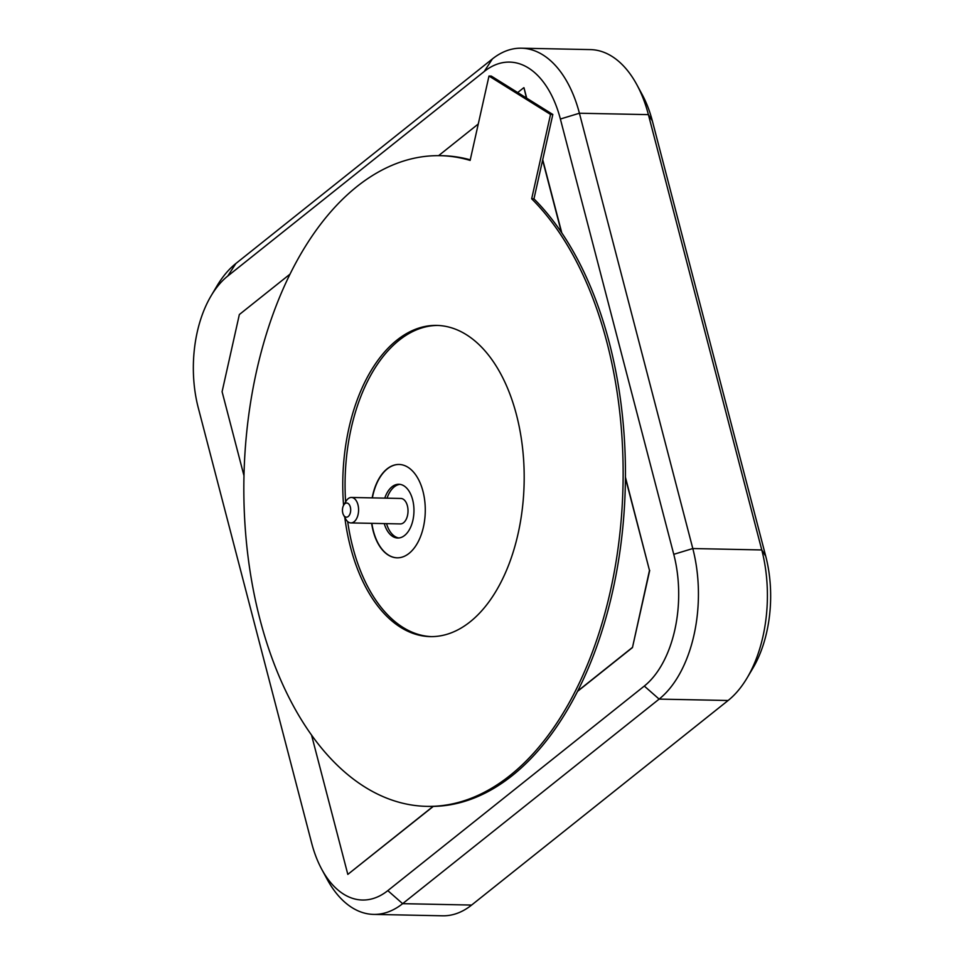<?xml version="1.0" encoding="UTF-8"?>
<svg xmlns="http://www.w3.org/2000/svg" width="964" height="964" viewBox="0 0 964 964"><rect width="100%" height="100%" fill="white"/><g stroke="black" fill="none" stroke-linecap="round" stroke-linejoin="round"><path stroke-width="1.45" d="M577.761 691.2L632.456 647.579L649.483 570.411L625.479 478.252M561.434 232.384L542.624 160.157M526.428 98.003L523.982 87.736L526.706 98.171M649.483 570.411L625.479 477.397M561.807 232.939L542.72 159.687M289.79 274.318L239.349 314.541L222.094 391.709L243.928 475.541M311.505 734.942L347.823 874.396L433.294 806.41M347.823 874.396L433.053 806.422M577.918 690.887L632.227 647.579M636.927 84.856L642.313 94.821A99.039 57.72 91.2 0 1 652.339 120.886L765.729 556.192A99.039 57.72 91.2 0 1 752.896 668.173L747.112 677.909A113.186 65.962 -88.8 0 0 761.777 549.95L648.386 114.632A113.186 65.962 -88.8 0 0 636.927 84.856A113.186 65.962 -88.8 0 0 590.342 49.598L521.367 48.2A113.186 65.962 91.2 0 1 579.412 113.234L692.803 548.54A113.186 65.962 91.2 0 1 659.135 699.105L402.639 903.666A113.186 65.962 91.2 0 1 373.658 914.402A113.186 65.962 91.2 0 1 327.073 879.144L321.687 869.179A99.039 57.72 -88.8 0 0 387.817 890.628L644.301 686.067A99.039 57.72 -88.8 0 0 673.764 554.324L560.373 119.018A99.039 57.72 -88.8 0 0 484.217 71.505L227.733 276.065A99.039 57.72 -88.8 0 0 211.104 295.828A99.039 57.72 -88.8 0 0 198.271 407.808L311.661 843.114A99.039 57.72 -88.8 0 0 321.687 869.179M373.658 914.402L442.633 915.8A113.186 65.962 -88.8 0 0 471.613 905.063L728.109 700.503A113.186 65.962 -88.8 0 0 747.112 677.909M211.104 295.828L216.888 286.091A113.186 65.962 91.2 0 1 235.891 263.497L492.387 58.937A113.186 65.962 91.2 0 1 521.367 48.2M649.712 570.423L632.456 647.579M523.753 87.724L517.692 92.556M478.264 124.007L438.596 155.65M371.634 523.344A46.694 27.209 -88.8 0 0 373.176 530.995A46.694 27.209 -88.8 0 0 397.12 557.819A46.694 27.209 -88.8 0 0 422.967 491.291A46.694 27.209 -88.8 0 0 399.024 464.467A46.694 27.209 -88.8 0 0 372.152 497.882M397.24 557.819A46.694 27.209 91.2 0 1 373.405 530.995A46.694 27.209 91.2 0 1 371.875 523.344M372.381 497.882A46.694 27.209 91.2 0 1 399.132 464.467M384.25 523.597A26.884 15.665 -88.8 0 0 397.758 538.02A26.884 15.665 -88.8 0 0 412.628 499.714A26.884 15.665 -88.8 0 0 398.843 484.265A26.884 15.665 -88.8 0 0 384.769 498.135M400 484.362A26.884 15.665 -88.8 0 0 387.058 498.183M386.552 523.645A26.884 15.665 -88.8 0 0 398.903 537.972M350.908 522.922L400.337 523.922A12.737 7.423 -88.8 0 0 407.386 505.775A12.737 7.423 -88.8 0 0 400.855 498.46L351.426 497.46A12.737 7.423 91.2 0 1 357.957 504.774A12.737 7.423 91.2 0 1 350.908 522.922A12.737 7.423 91.2 0 1 345.666 518.957L343.509 514.969A7.073 4.121 -88.8 0 0 348.811 515.933A7.073 4.121 -88.8 0 0 350.342 507.088A7.073 4.121 -88.8 0 0 343.714 505.1A7.073 4.121 -88.8 0 0 342.798 513.101A7.073 4.121 -88.8 0 0 343.509 514.969M343.714 505.1L346.028 501.208A12.737 7.423 91.2 0 1 351.426 497.46M343.57 505.353A155.638 90.688 91.2 0 1 436.656 325.41A155.638 90.688 91.2 0 1 516.475 414.833A155.638 90.688 91.2 0 1 430.33 636.614A155.638 90.688 91.2 0 1 350.51 547.191A155.638 90.688 91.2 0 1 344.799 517.355M431.474 636.626A155.638 90.688 91.2 0 1 352.812 547.239A155.638 90.688 91.2 0 1 347.667 521.548M345.618 501.895A155.638 90.688 91.2 0 1 437.801 325.446M470.131 160.41L488.989 76.036L550.54 114.427L531.67 198.801A325.41 189.631 91.2 0 1 606.995 342.642A325.41 189.631 91.2 0 1 426.871 806.362A325.41 189.631 91.2 0 1 259.979 619.394A325.41 189.631 91.2 0 1 440.102 155.674A325.41 189.631 91.2 0 1 470.131 160.41M550.54 114.427L552.83 114.475L491.291 76.084L488.989 76.036M552.83 114.475L533.96 198.849L531.67 198.801M533.96 198.849A325.41 189.631 91.2 0 1 609.296 342.678A325.41 189.631 91.2 0 1 429.173 806.41L426.871 806.362M440.102 155.674L442.404 155.71A325.41 189.631 91.2 0 1 470.251 159.831M765.729 556.192L761.777 549.95L692.803 548.54L673.764 554.324M560.373 119.018L579.412 113.234L648.386 114.632L652.339 120.886M728.109 700.503L659.135 699.105L644.301 686.067M471.613 905.063L402.639 903.666L387.817 890.628M484.217 71.505L492.387 58.937M227.733 276.065L235.891 263.497"/></g></svg>

